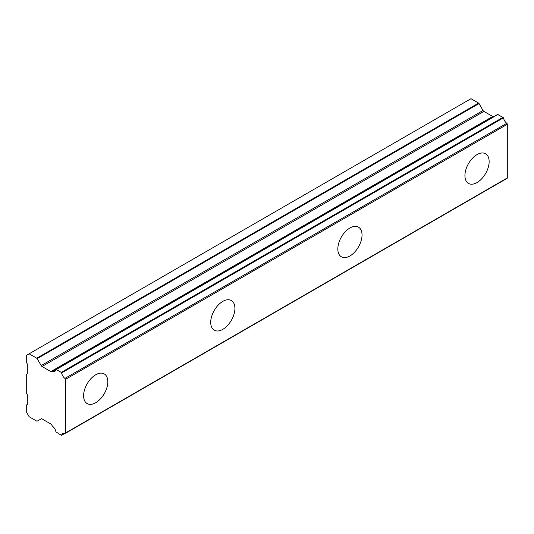 <?xml version="1.0" encoding="UTF-8"?>
<svg xmlns="http://www.w3.org/2000/svg" width="534" height="534" viewBox="0 0 534 534"><rect width="100%" height="100%" fill="white"/><g stroke="black" fill="none" stroke-linecap="round" stroke-linejoin="round"><path stroke-width="0.8" d="M477.036 182.568A17.121 9.886 120 0 0 488.223 167.482A17.121 9.886 120 0 0 485.593 153.765A17.121 9.886 120 0 0 477.036 154.613A17.121 9.886 120 0 0 465.848 169.699A17.121 9.886 120 0 0 468.478 183.416A17.121 9.886 120 0 0 477.036 182.568M95.706 402.729A17.121 9.886 120 0 0 106.887 387.644A17.121 9.886 120 0 0 104.263 373.92A17.121 9.886 120 0 0 95.706 374.768A17.121 9.886 120 0 0 84.519 389.86A17.121 9.886 120 0 0 87.142 403.577A17.121 9.886 120 0 0 95.706 402.729M222.811 329.344A17.121 9.886 120 0 0 233.999 314.252A17.121 9.886 120 0 0 231.376 300.535A17.121 9.886 120 0 0 222.811 301.383A17.121 9.886 120 0 0 211.631 316.468A17.121 9.886 120 0 0 214.254 330.192A17.121 9.886 120 0 0 222.811 329.344M349.924 255.953A17.121 9.886 120 0 0 361.111 240.867A17.121 9.886 120 0 0 358.488 227.15A17.121 9.886 120 0 0 349.924 227.998A17.121 9.886 120 0 0 338.743 243.083A17.121 9.886 120 0 0 341.366 256.801A17.121 9.886 120 0 0 349.924 255.953M64.727 433.368L61.29 435.277L55.916 431.846A5.6 3.231 60 0 0 52.639 426.346A0.861 0.501 60 0 1 52.299 425.952L51.691 424.904A1.669 0.961 60 0 0 50.837 424.003L42.032 418.916A1.722 0.995 60 0 0 41.178 418.836L37.166 421.146A0.868 0.501 60 0 1 36.739 421.106L29.123 416.707L26.7 412.515L26.7 404.825L27.307 404.478L27.307 394.693L26.7 393.645L26.7 374.074L27.307 373.72L27.307 363.941L26.7 362.886L26.7 355.203L29.123 353.802L36.739 358.201A0.868 0.501 60 0 1 37.166 358.654L479.031 103.549A0.868 0.501 -120 0 0 478.597 103.095L470.981 98.697L29.123 353.802M494.584 116.245A5.6 3.231 60 0 1 494.497 116.212A0.861 0.501 -120 0 0 494.157 116.212L51.691 371.671A1.669 0.961 60 0 1 51.685 371.671A1.669 0.961 60 0 1 50.85 371.591A1.669 0.961 60 0 1 50.837 371.584L42.032 366.498A1.722 0.995 60 0 1 41.178 365.596L37.166 358.654M479.031 103.549L483.036 110.491A1.722 0.995 -120 0 0 483.891 111.392L492.702 116.479A1.669 0.961 -120 0 0 492.708 116.485A1.669 0.961 -120 0 0 493.536 116.572M65.442 433.047L65.442 379.4L507.3 124.288L507.3 177.942L65.442 433.047A0.854 0.494 -120 0 1 65.261 433.441A0.854 0.494 -120 0 1 64.921 433.441A5.594 3.231 60 0 0 62.718 433.454A5.594 3.231 60 0 0 61.644 435.15M507.3 124.288A0.854 0.494 -120 0 0 506.786 123.301A5.594 3.231 60 0 1 503.502 117.807L497.781 114.503M506.786 178.336A0.854 0.494 -120 0 0 507.12 178.336A0.854 0.494 -120 0 0 507.3 177.942M494.157 116.212L52.299 371.317A0.861 0.501 60 0 1 52.639 371.317L494.497 116.212M506.786 123.301L64.921 378.412A0.854 0.494 60 0 1 65.442 379.4M64.921 378.412A5.594 3.231 60 0 1 61.644 372.912L503.502 117.807M503.148 117.266L61.29 372.372L61.644 372.912M61.29 372.372L56.277 369.481L498.135 114.376M52.639 371.317A5.6 3.231 60 0 0 54.842 371.304A5.6 3.231 60 0 0 55.916 369.608L56.277 369.481M492.702 116.479L50.837 371.584M478.597 103.095L36.739 358.201M483.036 110.491L41.178 365.596M42.032 366.498L483.891 111.392M507.12 178.336L65.261 433.441M497.875 114.343L56.017 369.448M64.828 433.408L61.544 435.303"/></g></svg>

